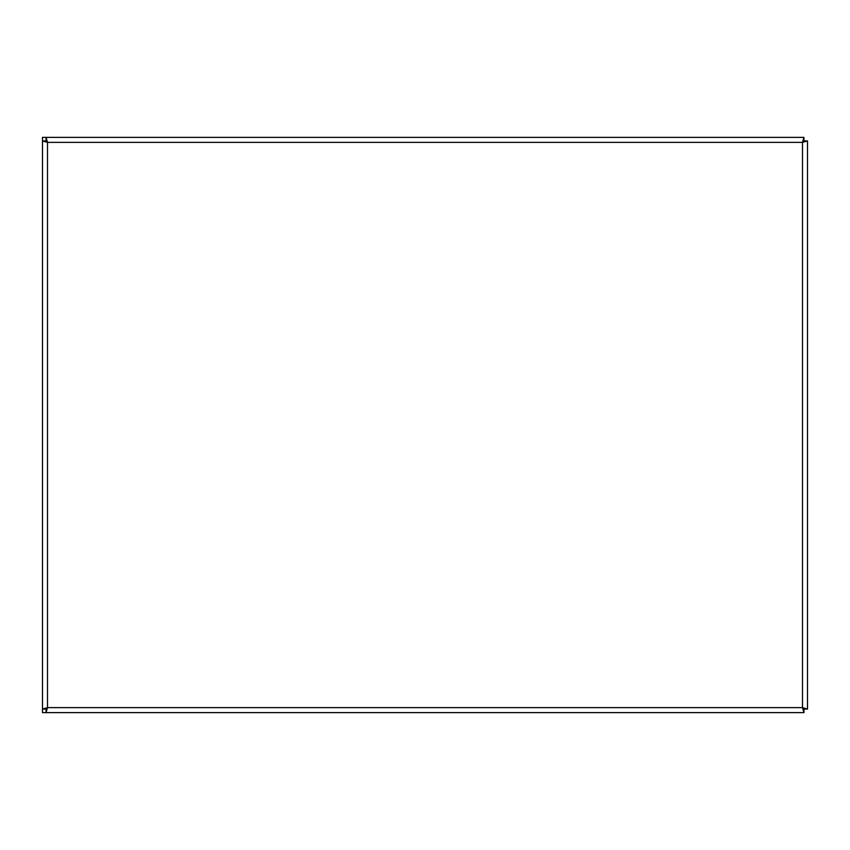 <?xml version="1.0" encoding="UTF-8"?>
<svg xmlns="http://www.w3.org/2000/svg" width="850" height="850" viewBox="0 0 850 850"><rect width="100%" height="100%" fill="white"/><g stroke="black" fill="none" stroke-linecap="round" stroke-linejoin="round"><path stroke-width="1.27" d="M802.559 142.29L803.951 140.898L803.951 137.381L46.049 137.381L803.951 137.381L802.506 142.375L807.5 140.93L807.5 709.07L807.5 140.93L803.994 140.93L802.591 142.322M47.441 142.29L46.049 140.898L46.049 137.381L47.494 142.375L46.049 140.898M47.441 707.71L46.049 709.102L46.049 712.619L47.494 707.625L46.049 709.102M802.559 707.71L803.951 709.102L803.951 712.619L46.049 712.619M42.5 140.93L42.5 709.07L42.5 140.93L47.494 142.375L46.006 140.93L42.5 140.93M47.409 142.322L46.006 140.93M47.409 707.678L46.006 709.07L42.5 709.07L47.494 707.625L46.006 709.07M802.591 707.678L803.994 709.07L807.5 709.07L802.506 707.625L803.951 712.619M803.994 709.07L802.506 707.625L802.506 142.375L47.494 142.375L47.494 707.625L802.506 707.625L803.951 709.102M803.951 140.898L802.506 142.375L803.994 140.93M803.951 140.346L804.536 140.93M804.536 709.07L803.951 709.654M801.571 712.619L42.5 712.619L42.5 677.036M42.5 172.964L42.5 137.381L801.571 137.381"/></g></svg>
